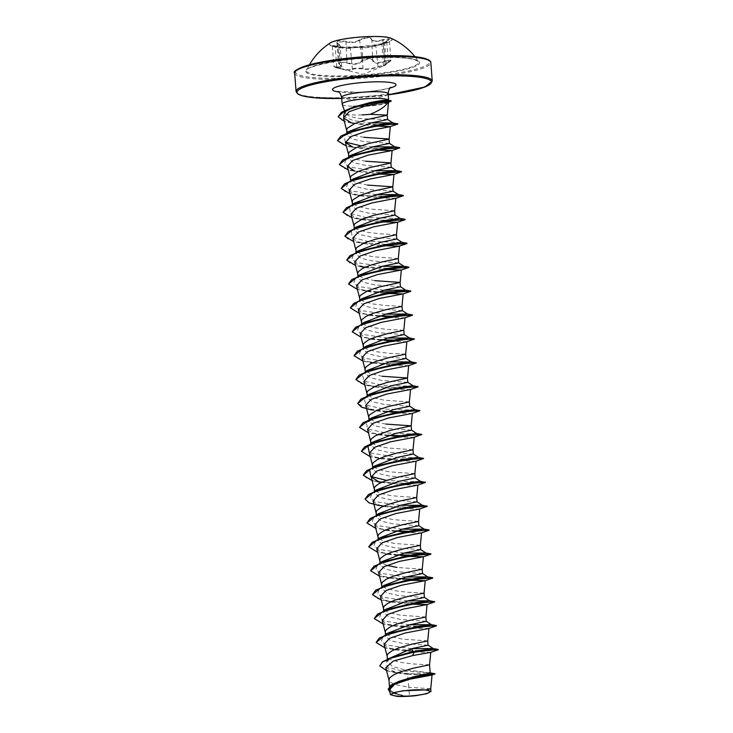 <?xml version="1.0" encoding="UTF-8"?>
<svg xmlns="http://www.w3.org/2000/svg" width="733" height="733" viewBox="0 0 733 733"><rect width="100%" height="100%" fill="white"/><g stroke="black" fill="none" stroke-linecap="round" stroke-linejoin="round"><path stroke-width="0.55" stroke-dasharray="3.67 2.75" d="M366.738 36.943A31.372 4.719 175.6 0 0 329.484 44.447A31.372 4.719 175.6 0 0 335.21 46.683A31.372 4.719 175.6 0 0 354.781 47.132A31.372 4.719 175.6 0 0 386.722 42.725A31.372 4.719 175.6 0 0 392.036 39.628A31.372 4.719 175.6 0 0 366.738 36.943M330.537 42.78A31.372 4.719 175.6 0 0 329.456 44.145A31.372 4.719 175.6 0 0 354.754 46.839A31.372 4.719 175.6 0 0 392.018 39.335A31.372 4.719 175.6 0 0 390.744 38.153M382.672 39.674C376.45 41.57 372.822 41.369 371.796 39.069C371.439 37.905 369.689 37.356 366.546 37.438L359.591 39.628C356.485 42.129 351.941 42.706 345.939 41.36C338.27 40.315 335.549 40.993 337.776 43.394C341.001 45.419 340.085 46.197 335.018 45.739C330.198 45.547 331.545 46.042 339.067 47.214L349.953 47.828L362.157 47.269C365.474 47.627 370.028 47.049 375.8 45.538L383.955 43.504C380.931 44.337 381.856 43.549 386.712 41.158C391.312 38.437 389.965 37.942 382.672 39.674L382.855 40.168L389.315 39.518L386.621 41.543C381.526 43.989 380.564 44.814 383.716 44.017L384.779 43.687L386.364 64.275L383.414 65.814L390.891 60.06L384.449 60.894C377.999 63.551 374.187 63.34 373.015 60.253C372.676 58.997 371.035 58.393 368.094 58.448L361.635 60.775C358.428 64.064 353.645 64.678 347.286 62.607L345.619 62.158L338.49 63.166L339.938 64.852C338.032 62.305 340.387 61.719 347.011 63.093C353.673 65.164 358.694 64.522 362.084 61.178L368.067 58.924C370.797 58.878 372.327 59.465 372.648 60.692C373.894 63.817 377.898 64.046 384.66 61.37C390.881 59.41 392.045 59.84 388.16 62.644C382.901 65.888 381.884 66.758 385.109 65.246C386.758 64.339 384.404 64.925 378.045 66.996C371.732 69.278 366.711 69.919 362.991 68.911L356.788 68.526L352.426 69.397C351.519 70.615 347.515 70.386 340.396 68.719L336.557 67.83L336.896 67.445C342.476 68.545 343.484 67.683 339.938 64.852M340.396 68.719L343.64 69.058C348.835 70.075 351.62 70.056 351.996 68.984C351.629 68.187 361.186 67.748 363.376 68.462C365.904 69.397 369.762 69.113 374.93 67.619L385.311 64.742C382.223 66.291 383.194 65.466 388.215 62.278L386.712 41.158M383.478 65.549L381.847 44.273L383.716 44.017L373.317 46.573C368.158 47.654 364.31 48.039 361.781 47.727C356.733 47.416 352.94 47.59 350.401 48.25C349.962 48.699 347.176 48.616 342.018 48.011L338.948 47.608C331.957 46.408 330.702 45.95 335.173 46.234L340.094 45.538L336.905 42.569L344.024 41.497L345.692 41.873C351.977 43.201 356.76 42.596 360.04 40.04L366.518 37.933C369.441 37.859 371.081 38.391 371.42 39.518C372.511 41.863 376.322 42.083 382.855 40.168L384.66 61.37M351.913 75.646A56.276 8.457 175.6 0 0 418.506 61.508L418.506 61.508A56.276 8.457 175.6 0 0 373.372 57.376A56.276 8.457 175.6 0 0 306.669 70.111L306.669 70.111A56.276 8.457 175.6 0 0 351.913 75.646M342.174 104.251A23.328 3.509 175.6 0 0 353.132 106.239L353.123 106.138A23.309 3.5 175.6 0 0 362.972 106.074A23.309 3.5 175.6 0 0 386.392 102.895L391.285 100.815M353.132 106.239L352.94 106.322A23.309 3.5 175.6 0 0 362.982 106.276A23.309 3.5 175.6 0 0 386.41 103.087L386.887 102.95M353.123 106.138L370.687 104.773M352.94 106.322L361.002 106.459C370.596 106.221 378.356 105.314 384.275 103.729L388.536 101.997M362.139 114.898A20.826 3.134 -4.4 0 1 345.829 113.725M387.592 119.488L362.432 118.773C353.388 117.83 347.79 116.098 345.646 113.597L345.261 112.928L346.37 110.326L365.501 103.6M384.339 102.171C387.629 101.209 389.021 100.558 388.536 100.219M430.738 688.736L408.776 687.261L409.454 696.121A20.826 3.134 -4.4 0 1 406.87 696.258A20.826 3.134 -4.4 0 1 406.742 696.268L394.629 693.308L389.663 688.928L392.476 684.778L400.639 680.7M385.815 667.69L397.552 673.068L407.603 674.378L408.776 687.261L394.739 684.439L390.176 682.066L388.957 679.949M429.749 672.738L404.836 669.834L392.622 666.526L387.565 661.762L389.599 657.968L386.245 660.983L387.216 667.094L402.005 671.016L430.189 672.83M429.565 664.804L413.073 663.951L400.099 662.357L390.231 659.416L388.334 658.161L387.116 656.053M428.045 645.214L402.802 643.437L390.625 640.669L385.622 636.455L387.29 633.367M427.733 640.908L402.472 639.13L391.065 636.647L386.767 634.494M426.212 621.318L400.969 619.541L388.792 616.774L383.78 612.559L385.457 609.471M425.891 617.012L400.63 615.234L389.223 612.751L384.935 610.598M424.38 597.422L399.128 595.645L386.951 592.878L381.948 588.663L383.616 585.575M424.05 593.116L407.557 592.264L394.583 590.661L384.715 587.729L382.818 586.473L381.6 584.357M422.52 573.49L397.286 571.749L385.109 568.982L380.106 564.767L381.774 561.68M422.217 569.22L396.956 567.443M420.705 549.613L395.454 547.853L383.277 545.086L378.265 540.872L379.932 537.784M420.375 545.315L395.114 543.547L383.707 541.064L379.419 538.911M418.855 525.726L393.612 523.958L381.435 521.19L376.423 516.976L378.1 513.888M418.534 521.429L393.282 519.651L381.875 517.168L377.577 515.015M417.004 501.803L391.77 500.062L379.593 497.286L374.59 493.08L376.258 489.992M416.701 497.524L391.44 495.755L380.033 493.272L375.736 491.119M415.162 477.907L389.938 476.166L377.752 473.39L372.749 469.184M414.86 473.628L389.599 471.86L381.536 470.357L373.903 467.223M413.339 454.039L388.096 452.27L375.928 449.503L370.907 445.288L372.584 442.201M413.018 449.732L387.766 447.964L379.694 446.452L372.245 443.465M411.515 430.134L386.254 428.374L374.077 425.598L369.075 421.393L370.742 418.305M409.665 406.247L384.422 404.479L372.236 401.702L367.233 397.497L368.901 394.409M409.344 401.941L384.083 400.172L372.676 397.68L368.387 395.536M407.805 382.324L382.58 380.583L370.412 377.816L365.391 373.601L367.068 370.513M406 358.437L380.739 356.687L368.562 353.911L363.559 349.705L365.226 346.617M405.67 354.149L389.168 353.297L376.194 351.703L366.326 348.761L364.429 347.506L363.211 345.399M404.14 334.56L378.897 332.791L366.72 330.015L361.717 325.809L363.385 322.722M403.828 330.253L387.326 329.401L374.361 327.807L364.493 324.866L362.597 323.61L361.378 321.494M402.298 310.627L377.064 308.886L364.897 306.119L359.876 301.904L361.552 298.817M401.986 306.357L385.485 305.505L372.52 303.911L362.652 300.97L360.755 299.715L359.536 297.598M400.475 286.768L375.223 284.99L363.046 282.223L358.043 278.009L359.711 274.921M398.624 262.872L373.381 261.095L361.204 258.328L356.201 254.113L357.869 251.025M398.312 258.566L373.051 256.788L361.644 254.305L357.356 252.152M396.8 238.958L371.549 237.199L359.372 234.432L354.36 230.217L356.036 227.129M396.471 234.67L379.969 233.818L367.004 232.214L357.136 229.282L355.239 228.027L354.021 225.911M394.959 215.081L369.707 213.303L357.53 210.536L352.527 206.321L354.195 203.233M394.629 210.765L369.377 208.997L357.97 206.514L353.673 204.36M393.099 191.148L367.865 189.407L355.688 186.64L350.686 182.425L352.353 179.338M391.257 167.252L366.033 165.511L353.847 162.744L348.844 158.53L350.511 155.442M389.425 143.356L364.191 141.616L352.023 138.849L347.002 134.634M386.456 634.228L385.274 632.148M384.614 610.332L383.441 608.253M386.868 565.381L381.252 562.807M380.94 562.541L379.758 560.461M379.098 538.645L377.926 536.565M377.266 514.749L376.084 512.669M375.424 490.853L374.242 488.774M373.583 466.958L372.41 464.878M371.75 443.062L370.568 440.982M385.924 424.068L377.852 422.556L370.403 419.569M369.908 419.166L368.726 417.086M368.067 395.261L366.894 393.19M382.25 376.276L370.843 373.784L366.271 371.411L365.052 369.295M374.893 280.684L363.486 278.201L359.188 276.048M358.877 275.782L357.695 273.702M357.035 251.886L355.853 249.806M353.361 204.095L352.179 202.015M367.535 185.101L356.128 182.618L351.831 180.465M351.519 180.199L350.337 178.119M365.703 161.205L357.631 159.702L349.998 156.569M349.678 156.303L348.505 154.223M363.861 137.309L355.789 135.797L348.34 132.81M347.845 132.407L346.663 130.327M407.603 674.378L432.021 675.047M389.269 690.046L400.905 695.535L405.468 696.295L396.828 696.35M415.822 695.663L409.454 696.121M395.683 656.163L386.245 660.983M379.795 665.83L388.71 671.144L408.483 673.81L435.036 673.801M388.206 689.176L393.832 693.519L406.742 696.268M386.584 670.741L393.813 672.408L421.53 674.415L435.045 673.994M389.635 691.567L400.74 695.507L406.687 696.258M376.423 125.096L351.464 123.098L372.043 125.929M382.644 149.092L351.629 147.141L372.804 150.045M386.135 172.961L353.462 171.036L377.413 174.097M349.165 190.287L352.875 193.567L361.378 196.032L384.468 198.203L395.783 198.341M351.006 214.183L354.717 217.472L363.22 219.927L381.096 221.897M352.839 238.078L356.559 241.368L365.052 243.823L380.161 245.628M354.68 261.974L358.391 265.254L366.894 267.719L382.003 269.524M356.522 285.87L360.242 289.159L368.736 291.615L383.835 293.42M358.355 309.766L362.075 313.055L370.577 315.511L393.667 317.682L404.973 317.82M360.196 333.662L363.907 336.951L372.41 339.406L395.49 341.578L406.806 341.715M362.038 357.567L365.758 360.847L374.251 363.311L397.332 365.474L408.647 365.611M363.87 381.462L367.59 384.743L376.084 387.207L399.183 389.37L410.489 389.516M365.712 405.358L369.423 408.638L377.926 411.103L401.006 413.265L412.322 413.412M367.554 429.254L371.274 432.543L379.767 434.999L402.857 437.161L414.163 437.308M369.395 453.15L373.097 456.43L381.609 458.895L404.698 461.057L416.005 461.204M381.407 482.406L406.513 484.962L417.847 485.099M373.07 500.941L376.789 504.231L385.283 506.686L408.373 508.858L419.688 508.995M374.911 524.837L378.613 528.117L387.116 530.582L410.214 532.754L421.567 532.864M376.744 548.733L380.464 552.022L388.957 554.478L404.066 556.283M378.585 572.629L382.305 575.918L390.799 578.374L405.908 580.179M380.427 596.525L384.129 599.805L392.641 602.269L407.74 604.074M382.26 620.42L385.989 623.71L394.473 626.165L417.553 628.337L428.924 628.456M384.101 644.316L387.821 647.606L396.315 650.061L419.404 652.233L430.72 652.37M411.689 648.696L386.96 645.122L381.307 641.659L382.644 637.499L392.824 632.414M409.591 624.782L385.036 621.199L379.456 617.745L380.812 613.603L390.991 608.518M407.759 600.886L383.203 597.303L377.614 593.84L378.97 589.699L384.807 586.299M387.4 585.255L389.15 584.613M405.917 576.99L381.362 573.408L375.782 569.944L377.138 565.803L382.965 562.403M385.558 561.359L387.308 560.718M404.075 553.094L379.52 549.512L373.94 546.048L375.296 541.907L385.466 536.822M402.243 529.199L377.687 525.616L372.098 522.153L373.454 518.011L381.875 513.567M422.254 505.202L421.044 505.294M400.401 505.303L375.846 501.72L370.266 498.257L371.613 494.115L377.458 490.716M420.412 481.297L409.839 481.654L386.557 480.399M372.593 467.718L369.78 470.22L375.617 466.82M418.58 457.401L398.807 457.603L369.322 452.747M416.738 433.505L407.383 433.854L385.888 432.946L367.783 428.997L366.097 422.428L368.965 420.11M414.896 409.61L405.541 409.958L384.055 409.051L365.941 405.102L364.264 398.532L367.068 396.031M370.101 395.124L374.435 393.447M413.064 385.714L403.7 386.062L382.214 385.155L364.099 381.206L362.423 374.636L368.259 371.228M370.843 370.183L372.602 369.551M411.222 361.818L410.013 361.91M389.37 361.928L364.814 358.336L359.234 354.882L360.581 350.74L366.427 347.332M369.001 346.288L370.761 345.655M409.381 337.922L408.171 338.014M387.528 338.032L362.972 334.44L357.392 330.986L358.739 326.845L368.919 321.76M385.686 314.136L361.14 310.545L355.551 307.09L356.907 302.949L362.743 299.54M365.327 298.496L367.086 297.864M383.854 290.231L359.298 286.649L353.718 283.195L355.065 279.053L360.902 275.645M363.495 274.6L365.245 273.968M382.012 266.336L357.457 262.753L351.877 259.29L353.233 255.148L359.06 251.749M361.653 250.704L363.412 250.063M400.823 242.431L367.27 241.322L352.152 237.327L351.391 231.252L357.228 227.853M398.981 218.535L365.437 217.426L350.31 213.431L349.549 207.357L357.97 202.913M376.496 194.648L351.941 191.066L346.361 187.602L347.708 183.461L353.553 180.061M374.655 170.752L350.108 167.17L344.519 163.706L345.875 159.565L348.688 157.064M394.675 146.747L393.465 146.847M372.822 146.857L360.81 145.849M345.417 142.092L344.034 135.669L346.846 133.168M392.833 122.851L391.807 122.933M371.457 122.851L353.682 120.707L343.585 116.382M438.325 649.502L429.428 650.464L407.759 650.501L385.778 647.871L376.139 642.374M436.245 625.725L403.975 626.504L383.249 623.801L374.297 618.478M419.212 602.902L388.49 601.289L377.009 598.513L372.456 594.582M417.379 579.006L411.818 579.043M399.476 578.667L379.282 575.936L370.623 570.686M415.538 555.11L409.976 555.147M397.634 554.771L377.44 552.041L368.781 546.781M415.593 531.168L408.144 531.251M395.802 530.875L375.598 528.145L366.94 522.886M427.055 506.246L413.751 507.263M411.864 507.309L383.79 506.063M380.848 505.66L369.569 502.884L365.098 498.99M425.213 482.351L411.919 483.368M410.022 483.413L381.948 482.167M379.016 481.764L367.728 478.988L363.266 475.094M423.381 458.455L391.101 459.234L370.376 456.531L361.424 451.198M421.777 434.44L408.235 435.576M406.348 435.622L400.786 435.668M388.444 435.292L368.25 432.562L359.582 427.302M419.697 410.654L406.403 411.68M404.506 411.726L398.944 411.772M386.603 411.396L366.408 408.666L357.75 403.407M417.865 386.758L404.561 387.784M402.664 387.83L371.933 386.218L360.462 383.441L355.908 379.511M416.262 362.743L407.365 363.705L385.695 363.742L363.705 361.112L354.066 355.615M414.182 338.967L400.887 339.993M398.99 340.039L393.429 340.085M381.087 339.7L360.893 336.969L352.234 331.719M412.578 314.952L391.587 316.189M379.245 315.804L359.051 313.073L350.392 307.823M397.204 292.201L395.316 292.247M377.413 291.908L357.218 289.178L348.551 283.928M395.371 268.305L393.474 268.351M387.913 268.388L360.141 266.308L350.502 263.633L346.718 260.032M386.071 244.492L358.3 242.412L348.661 239.728L344.876 236.136M391.688 220.514L360.05 219.085L347.882 216.281L343.035 212.231M389.846 196.609L358.217 195.189L346.04 192.385L341.202 188.335M386.117 172.759L355.386 171.146L343.905 168.37L339.361 164.439M384.275 148.863L353.544 147.251L342.073 144.474L337.519 140.544M383.139 124.876L354.992 123.456M351.849 122.97L341.999 120.294L338.142 116.684M438.187 649.795L420.696 650.922L390.24 648.971L384.999 647.88M436.346 625.9L418.855 627.027L388.398 625.075L383.167 623.985M434.513 602.004L417.013 603.131L386.557 601.179L381.325 600.08M415.739 579.226L384.724 577.283L379.483 576.184M413.907 555.33L408.904 555.339M397.066 554.936L377.651 552.288M428.988 530.316L407.062 531.443M395.234 531.04L375.809 528.392M427.156 506.421L411.873 507.511M410.223 507.538L379.208 505.587L385.283 506.686M425.314 482.525L410.04 483.615M408.391 483.643L377.367 481.691L372.135 480.601M423.472 458.629L405.981 459.756L375.525 457.795L370.293 456.705M421.64 434.724L406.357 435.823M404.708 435.851L399.714 435.86M387.876 435.448L368.452 432.809M419.798 410.828L397.872 411.964M386.034 411.552L371.851 410.004L377.926 411.103M417.957 386.932L402.683 388.032M401.033 388.059L370.018 386.108L364.777 385.017M416.124 363.037L400.841 364.136M399.192 364.164L368.177 362.212L362.936 361.122M414.282 339.141L399.009 340.24M397.359 340.268L392.357 340.277M380.519 339.865L361.103 337.226M412.441 315.245L390.515 316.381M378.677 315.969L359.262 313.33M376.844 292.073L366.894 291.148M366.024 291.038L357.42 289.434M386.841 268.58L360.819 266.629L355.587 265.529M391.651 244.648L358.978 242.733L353.746 241.633M389.809 220.752L357.145 218.837L351.904 217.738M387.977 196.856L355.303 194.941L350.072 193.842M353.462 171.036L348.23 169.946M351.629 147.141L346.388 146.05M351.464 123.098L344.354 121.394M388.499 102.446L386.978 102.922M336.557 67.83L363.247 74.335L385.127 65.237L383.716 44.017L384.779 43.687M345.939 41.36L347.011 63.093M359.591 39.628L362.084 61.178M371.796 39.069L372.648 60.692M388.16 62.644L388.197 62.635C390.533 61.151 391.431 60.289 390.891 60.06L389.315 39.49L386.676 41.167C379.437 44.905 382.883 43.384 381.847 44.273L381.847 44.273M378.045 66.996L375.8 45.538M362.991 68.911L362.157 47.269M352.426 69.397L350.401 48.25A0.458 0.458 -166 0 0 349.953 47.828M337.776 43.394L339.672 64.495L341.734 66.822L336.768 66.96L336.896 67.445M340.478 47.416L338.948 47.608L340.543 68.343C333.533 66.868 332.278 66.41 336.768 66.96L333.909 66.703L332.324 46.17L335.173 46.234L335.018 45.739M414.951 56.652A64.192 64.192 0 0 1 418.506 61.508L414.163 59.501C406.137 57.559 392.586 56.972 373.537 57.733A57.092 8.585 175.6 0 0 306.806 69.543A57.092 8.585 175.6 0 0 351.794 76.25A57.092 8.585 175.6 0 0 418.552 64.431A57.092 8.585 175.6 0 0 373.564 57.715C336.923 58.484 301.565 68.783 306.669 70.111A64.192 64.192 0 0 1 309.445 64.77M295.82 71.028A67.363 10.125 175.6 0 0 349.833 77.918A67.363 10.125 175.6 0 0 429.373 60.757M294.666 73.135A68.288 10.262 175.6 0 0 349.733 78.981A68.288 10.262 175.6 0 0 430.839 62.653M388.224 94.859A67.363 10.125 -4.4 0 1 351.391 98.112A67.363 10.125 -4.4 0 1 341.706 98.442L388.224 94.878M432.25 81.033A68.288 10.262 -4.4 0 1 351.144 97.352A68.288 10.262 -4.4 0 1 296.077 91.506M388.142 93.806A23.328 3.509 -4.4 0 1 360.434 99.376A23.328 3.509 -4.4 0 1 341.624 97.379M390.176 88.006A31.867 4.792 -4.4 0 1 358.162 92.349A31.867 4.792 -4.4 0 1 338.728 91.964M336.768 66.96L335.173 46.234M340.992 47.489L335.21 46.683M416.133 689.817A122.924 122.924 0 0 0 405.138 690.66M337.757 91.396L358.419 92.239C371.961 91.79 388.096 88.959 391.037 87.291M344.812 111.691L344.437 110.637M389.644 688.928L389.452 686.4M387.555 661.771L387.363 659.214M385.613 636.464L385.494 634.98M383.771 612.568L383.652 611.084L380.812 613.603M381.93 588.663L381.82 587.188M380.088 564.767L379.978 563.292M378.255 540.872L378.136 539.396M376.414 516.976L376.304 515.501M374.572 493.08L374.462 491.605M367.224 397.497L367.123 396.214M365.382 373.601L365.281 372.318M363.541 349.705L363.431 348.212M361.708 325.809L361.589 324.316M359.866 301.914L359.747 300.42M358.025 278.009L357.915 276.533M356.192 254.113L356.073 252.638L353.233 255.148M354.351 230.217L354.241 228.742L351.391 231.252M352.509 206.321L352.399 204.846M350.676 182.425L350.557 180.95M348.835 158.53L348.734 157.256M346.92 133.708L346.883 133.159M393.813 672.408L397.552 673.077M382.644 637.499L385.457 634.998M378.97 589.699L381.783 587.206M377.138 565.803L379.941 563.31M375.296 541.907L378.1 539.415M373.454 518.011L376.267 515.519M371.613 494.115L374.426 491.623M367.939 446.324L370.751 443.822M362.423 374.636L365.236 372.135M360.581 350.74L363.394 348.239M358.739 326.845L361.552 324.343M356.907 302.949L359.72 300.448M355.065 279.053L357.878 276.552M349.549 207.357L352.362 204.864M347.708 183.461L350.108 181.335M344.675 111.81L346.361 110.317M361.378 196.032L355.303 194.941M363.22 219.927L357.145 218.837M365.052 243.823L358.978 242.733M366.894 267.719L364.86 267.343M368.736 291.615L362.661 290.525M370.577 315.511L364.493 314.42M372.41 339.416L366.335 338.316M374.251 363.311L368.177 362.212M376.084 387.207L370.018 386.108M379.767 434.999L373.693 433.899M381.609 458.895L375.525 457.795M387.116 530.582L381.05 529.492M388.957 554.478L382.883 553.388M390.799 578.374L384.724 577.283M392.641 602.269L386.557 601.179M394.473 626.165L388.398 625.075M396.315 650.061L390.24 648.971M341.734 66.795L340.103 45.528L336.905 42.569L338.49 63.166L341.734 66.822M383.689 65.86L386.364 64.275M336.566 67.83L333.909 66.703M339.058 47.214L332.324 46.17M385.054 43.22L386.722 42.725"/><path stroke-width="1.1" d="M414.951 56.652A64.192 64.192 0 0 0 390.744 38.153A31.372 4.719 175.6 0 0 366.72 36.65A31.372 4.719 175.6 0 0 330.537 42.78A64.192 64.192 0 0 0 309.445 64.77M414.521 689.881A19.269 2.895 -4.4 0 1 416.133 689.817A19.269 2.895 -4.4 0 1 429.529 692.282A19.269 2.895 -4.4 0 1 407.172 696.13A19.269 2.895 -4.4 0 1 391.669 694.609A19.269 2.895 -4.4 0 1 405.138 690.66A19.269 2.895 -4.4 0 1 414.521 689.881M388.041 102.409C385.338 106.578 379.392 110.536 370.211 114.293A20.826 3.134 -4.4 0 1 362.139 114.898M370.687 104.773L384.339 102.171L386.392 102.895L384.898 103.545M343.585 116.382L344.675 111.81L354.543 106.816L369.945 102.611C380.381 100.568 386.575 99.77 388.536 100.219A23.328 3.509 175.6 0 0 369.844 98.534A23.328 3.509 175.6 0 0 342.137 104.113A23.328 3.509 175.6 0 0 342.174 104.251L344.437 110.637M388.646 100.357L391.294 101.007L388.499 102.446M346.92 133.708L346.993 134.634L348.679 131.546L371.21 122.906L387.601 119.497L387.171 115.127L370.211 114.293M346.883 133.159L346.709 129.631L347.479 128.128L354.662 123.593L366.619 119.662L387.281 115.191L388.536 102.006M389.452 686.4L388.957 679.949L389.773 677.75L393.841 674.699L400.612 671.804L413.174 668.221L429.565 664.804L430.189 672.912M429.895 672.775L435.036 673.801L422.474 675.505L398.834 681.378L413.824 676.706C425.791 674.204 431.096 672.885 429.749 672.738M388.921 658.573L411.662 648.632L428.045 645.214M387.363 659.214L387.161 655.357L387.931 653.854L391.999 650.803L398.779 647.908L411.332 644.316L427.733 640.908L428.063 645.214M385.457 634.998L387.29 633.367L409.829 624.727L426.212 621.318M385.494 634.98L385.329 631.461L386.099 629.959L390.167 626.907L396.938 624.003L409.5 620.42L425.891 617.012L426.221 621.318M424.389 597.422L424.05 593.116L407.658 596.525L395.096 600.107L388.325 603.012L384.257 606.054L383.487 607.565L383.652 611.084L385.448 609.471L407.988 600.831L424.38 597.422M381.783 587.206L383.616 585.566L406.146 576.935L422.529 573.527L422.217 569.211L405.816 572.629L393.264 576.211L386.483 579.116L382.415 582.158L381.646 583.66L381.82 587.188M379.941 563.31L381.774 561.68L404.314 553.039L420.696 549.631L420.375 545.315L403.975 548.733L391.422 552.315L384.642 555.211L380.583 558.262L379.813 559.765L379.978 563.292M378.1 539.415L379.932 537.784L402.472 529.144L418.855 525.726L418.534 521.42L402.142 524.837L389.58 528.42L382.809 531.315L378.741 534.366L377.971 535.869L378.136 539.396M376.267 515.519L378.091 513.879L400.63 505.248L417.013 501.83L416.701 497.524L400.3 500.941L387.748 504.524L380.968 507.419L376.899 510.47L376.13 511.973L376.304 515.501M374.426 491.623L376.249 489.992L398.798 481.352L415.18 477.934L414.86 473.628L398.459 477.046L385.906 480.628L379.126 483.523L375.067 486.575L374.297 488.077L374.462 491.605M413.348 454.039L413.018 449.732L396.626 453.15L384.065 456.732L377.293 459.628L373.225 462.679L372.456 464.181L372.74 469.184L374.416 466.096L396.956 457.456L413.339 454.039M370.751 443.822L372.584 442.191L395.114 433.56L411.497 430.143L416.738 433.505L421.777 434.44L414.172 437.308M370.898 445.288L370.614 440.286L371.384 438.783L375.452 435.732L390.524 430.317L411.186 425.836L385.924 424.068M393.282 409.665L409.665 406.247L409.344 401.941L388.682 406.421L376.725 410.352L369.551 414.887L368.781 416.39L368.946 419.917L370.742 418.296L393.282 409.665M367.068 396.031L368.901 394.4L391.44 385.769L407.823 382.351L407.392 377.981L382.25 376.276M367.123 396.214L366.94 392.494L367.709 390.991L374.893 386.456L386.841 382.525L407.502 378.045L408.693 365.593M367.068 370.513L389.599 361.873L405.981 358.455L405.67 354.149L389.269 357.567L376.716 361.149L369.936 364.044L365.868 367.096L365.098 368.598L365.281 372.318M363.394 348.239L365.226 346.608L387.766 337.977L404.14 334.56L403.828 330.253L387.427 333.671L374.875 337.253L368.094 340.149L364.026 343.2L363.266 344.702L363.431 348.212M361.552 324.343L363.385 322.712L385.924 314.081L402.307 310.664L401.986 306.357L385.595 309.766L373.033 313.358L366.262 316.253L362.194 319.304L361.424 320.807L361.589 324.316M359.72 300.448L361.543 298.817L384.083 290.176L400.475 286.768L400.044 282.397L374.893 280.684M359.747 300.42L359.582 296.911L360.352 295.408L367.535 290.873L379.492 286.942L400.145 282.462L401.336 270.01L377.358 274.618L361.891 279.96L356.522 285.87L359.601 298.001M357.878 276.552L359.711 274.912L382.241 266.281L398.624 262.872M357.915 276.533L357.75 273.015L358.51 271.503L362.578 268.461L369.359 265.557L381.911 261.974L398.312 258.566L398.642 262.872M380.409 242.385L396.791 238.976L396.471 234.661L375.809 239.141L363.861 243.081L356.678 247.607L355.908 249.11L356.073 252.638L357.869 251.025L380.409 242.385M356.036 227.129L378.567 218.489L394.959 215.081L394.629 210.765L373.977 215.245L362.02 219.185L354.836 223.712L354.066 225.214L354.241 228.742L356.027 227.12M352.362 204.864L354.195 203.224L376.725 194.593L393.108 191.185L392.686 186.814L367.535 185.101M352.399 204.846L352.225 201.318L352.994 199.816L360.178 195.29L372.135 191.35L392.796 186.878L393.988 174.417L369.991 179.035L354.543 184.377L349.165 190.287L352.243 202.418M350.108 181.335L352.344 179.338L374.893 170.697L391.275 167.28L390.845 162.918L365.703 161.205M350.557 180.95L350.392 177.423L351.162 175.92L358.345 171.385L370.293 167.454L390.955 162.973M348.688 157.064L350.511 155.442L373.051 146.802L389.434 143.384L389.012 139.023L363.861 137.309M348.734 157.256L348.551 153.527L349.32 152.024L356.504 147.489L368.461 143.558L389.113 139.087L390.304 126.617L372.043 125.929M396.956 567.443L386.868 565.381M372.245 443.465L371.75 443.062M370.403 419.569L369.908 419.166M348.34 132.81L347.845 132.407M435.036 673.801L432.021 675.047L409.573 679.225L394.574 684.32L389.269 690.046L390.432 694.692L396.828 696.35A20.698 3.115 -4.4 0 0 415.822 695.663L426.78 693.73L430.949 691.521L425.69 689.909L403.086 690.788L393.676 692.667L390.432 694.692M425.69 689.909L430.738 688.736L432.049 675.029M411.662 648.632L412.899 651.573L392.027 657.428L382.846 661.597L379.795 665.83M428.035 645.177L433.285 648.577L412.899 651.573L413.943 652.077L392.027 657.428M398.834 681.378L390.854 685.227L388.206 689.176M411.689 648.696L433.285 648.577L438.16 649.438L413.943 652.077L389.727 658.463L382.241 662.229L379.795 665.93L386.584 670.741M435.045 673.994L410.764 678.098L394.464 683.376L388.206 689.277L389.635 691.567M412.633 655.577L430.72 652.37L438.187 649.795L431.435 649.924L413.953 652.269L412.633 655.577L393.319 661.065L385.815 667.69M388.536 101.997L381.554 102.62L365.007 106.148L349.064 111.728L343.484 117.94L351.382 122.842M390.268 126.644L366.326 131.244L350.86 136.585L345.49 142.495L352.857 147.095M372.804 150.045L392.137 150.522L390.955 162.983M348.23 169.946L339.37 164.54L347.863 157.604L369.194 151.603L390.735 148.295L399.723 147.874L392.1 150.549L368.158 155.139L352.71 160.472L347.323 166.391L354.69 170.991M377.413 174.097L393.978 174.417M351.904 217.738L343.044 212.332L351.538 205.396L372.868 199.394L394.409 196.087L403.397 195.674L395.783 198.341L371.833 202.931L356.375 208.273L351.006 214.183L354.085 226.314M381.096 221.897L397.653 222.218L373.674 226.827L358.217 232.169L352.839 238.078L355.926 250.21M380.161 245.628L399.494 246.114L375.507 250.723L360.059 256.064L354.68 261.974L357.759 274.105M382.003 269.524L401.336 270.01L408.767 267.453L386.841 268.58M383.835 293.42L403.168 293.906L379.19 298.514L363.733 303.856L358.355 309.766L361.442 321.897M361.103 337.226L352.234 331.811L360.737 324.884L382.067 318.873L403.608 315.575L412.597 315.153L404.973 317.82L381.032 322.41L365.575 327.752L360.196 333.662L363.275 345.793M362.936 361.122L354.076 355.716L362.569 348.78L383.909 342.778L405.441 339.471L414.438 339.049L406.815 341.725L382.873 346.306L367.416 351.648L362.038 357.567L365.116 369.689M364.777 385.017L355.917 379.612L364.411 372.676L385.741 366.674L407.282 363.366L416.271 362.945L408.647 365.62L384.706 370.211L369.249 375.543L363.87 381.462L366.958 393.584M371.851 410.004L361.653 407.255L357.75 403.507L366.243 396.571L387.574 390.57L409.115 387.262L418.112 386.841L410.489 389.516L386.538 394.107L371.081 399.448L365.712 405.358L368.791 417.48M368.452 432.809L359.591 427.403L368.085 420.467L389.415 414.466L410.956 411.158L419.954 410.737L412.331 413.412L388.389 418.002L372.932 423.335L367.554 429.254L370.632 441.376M414.163 437.308L390.222 441.898L374.765 447.24L369.395 453.15L372.474 465.272M372.135 480.601L363.266 475.195L371.768 468.259L393.099 462.257L414.631 458.95L423.628 458.528L416.005 461.204L392.063 465.794L376.597 471.136L371.228 477.046L378.604 481.645M379.208 505.587L369.011 502.838L365.107 499.091L373.601 492.155L394.94 486.153L416.472 482.845L425.47 482.433L417.847 485.099L393.905 489.69L378.448 495.022L373.07 500.941L376.148 513.073M375.809 528.392L366.949 522.986L375.443 516.05L396.773 510.049L418.314 506.741L427.302 506.329L419.688 508.995L395.738 513.586L380.29 518.927L374.911 524.837M420.375 545.325L421.567 532.864L397.579 537.481L382.113 542.823L376.744 548.733L379.822 560.864M404.066 556.283L423.39 556.768L399.412 561.377L383.964 566.719L378.585 572.629L381.664 584.76M405.908 580.179L425.241 580.664L401.253 585.273L385.805 590.615L380.427 596.525L383.506 608.656M407.74 604.074L427.073 604.56L425.891 617.012M427.037 604.578L403.095 609.169L387.629 614.511L382.26 620.42L385.347 632.552M384.999 647.88L376.139 642.465L384.633 635.538L405.972 629.528L427.504 626.229L436.501 625.808L428.878 628.474L404.937 633.065L389.48 638.406L384.101 644.316L387.18 656.447M376.139 642.374L379.41 637.976L392.824 632.414L418.332 626.358L431.444 624.681L409.591 624.782M374.297 618.478L377.568 614.08L390.991 608.518L416.491 602.462L429.611 600.785L407.759 600.886M384.807 586.299L387.4 585.255M372.456 594.582L375.727 590.184L389.15 584.613L414.649 578.566L427.77 576.889L405.917 576.99M382.965 562.403L385.558 561.359M370.623 570.686L373.885 566.279L387.308 560.718L412.816 554.67L425.928 552.994L404.075 553.094M368.781 546.781L372.052 542.383L385.466 536.822L410.975 530.774L424.095 529.098L402.243 529.199M381.875 513.567L409.133 506.879L422.254 505.202L427.055 506.246M421.044 505.294L400.401 505.303M377.458 490.716L381.792 489.03L407.301 482.974L420.412 481.297L425.213 482.351M386.557 480.399L370.742 476.413L369.78 470.22M375.617 466.82L379.96 465.134L405.459 459.078L418.58 457.401L423.381 458.455M369.322 452.747L367.939 446.324L378.118 441.239L403.617 435.182L416.738 433.505M366.097 422.428L376.276 417.343L401.776 411.286L414.896 409.61L419.697 410.654M364.264 398.532L370.101 395.124M357.75 403.407L361.021 399.009L374.435 393.447L399.943 387.391L413.055 385.714L417.865 386.758M368.259 371.228L370.843 370.183M355.908 379.511L359.179 375.113L372.602 369.551L398.101 363.495L411.222 361.818L416.271 362.945M410.013 361.91L389.37 361.928M366.427 347.332L369.001 346.288M354.066 355.615L357.337 351.217L370.761 345.655L396.269 339.599L409.381 337.922L414.182 338.967M408.171 338.014L387.528 338.032M352.234 331.719L355.505 327.321L368.919 321.76L394.427 315.703L407.548 314.026L385.686 314.136M362.743 299.54L365.327 298.496M350.392 307.823L353.663 303.425L367.086 297.864L392.586 291.807L405.706 290.131L383.854 290.231M360.902 275.645L363.495 274.6M348.551 283.928L351.822 279.53L365.245 273.968L390.744 267.911L403.865 266.235L382.012 266.336M359.06 251.749L361.653 250.704M346.718 260.032L349.989 255.625L363.412 250.063L388.911 244.016L400.823 242.431M357.228 227.853L361.571 226.167L387.07 220.12L398.981 218.535M357.97 202.913L385.228 196.224L398.349 194.547L376.496 194.648M353.553 180.061L357.887 178.376L383.396 172.328L396.507 170.652L374.655 170.752M345.875 159.565L356.055 154.48L381.554 148.423L394.675 146.747L399.714 147.681L384.275 148.863M393.465 146.847L372.822 146.857M360.81 145.849L345.417 142.092M344.034 135.669L354.213 130.584L379.703 124.537L392.833 122.851L397.762 124.051L376.423 125.096M391.807 122.933L371.457 122.851M389.058 633.697L418.855 627.1L436.245 625.725M387.226 609.792L417.022 603.204L434.642 601.711L419.212 602.902M385.384 585.896L415.18 579.308L432.809 577.815L417.379 579.006M411.818 579.043L399.476 578.667M383.551 562L413.339 555.412L430.967 553.919L415.538 555.11M409.976 555.147L397.634 554.771M381.71 538.104L411.497 531.517L429.126 530.023L415.593 531.168M408.144 531.251L395.802 530.875M366.94 522.886L370.211 518.488L379.868 514.209L409.655 507.621L427.128 506.054M413.751 507.263L411.864 507.309M383.79 506.063L380.848 505.66M365.098 498.99L368.378 494.592L378.026 490.313L407.823 483.725L425.287 482.158M411.919 483.368L410.022 483.413M381.948 482.167L379.016 481.764M363.266 475.094L366.537 470.696L376.194 466.417L405.981 459.829L423.445 458.262M361.424 451.198L364.695 446.8L374.352 442.521L404.149 435.933L421.612 434.367M408.235 435.576L406.348 435.622M400.786 435.668L388.444 435.292M359.582 427.302L362.853 422.904L372.52 418.625L402.307 412.038L419.771 410.471M406.403 411.68L404.506 411.726M398.944 411.772L386.603 411.396M370.678 394.73L400.465 388.142L417.929 386.575M404.561 387.784L402.664 387.83M368.836 370.834L398.624 364.237L416.097 362.679M366.995 346.938L396.791 340.341L414.255 338.783M400.887 339.993L398.99 340.039M393.429 340.085L381.087 339.7M365.153 323.042L394.95 316.445L412.597 315.153M391.587 316.189L379.245 315.804M363.321 299.146L393.117 292.549L410.746 291.056L397.204 292.201M395.316 292.247L377.413 291.908M361.479 275.241L391.275 268.654L408.904 267.16L395.371 268.305M393.474 268.351L387.913 268.388M359.646 251.346L389.434 244.758L407.062 243.264L386.071 244.492M344.876 236.136L348.148 231.729L357.805 227.45L387.601 220.862L405.092 219.662L389.809 220.752M404.992 219.488L391.688 220.514M343.035 212.231L346.306 207.833L355.963 203.554L385.76 196.966L403.388 195.473L389.846 196.609M341.202 188.335L344.473 183.937L354.121 179.658L383.918 173.07L401.547 171.577L386.117 172.759M339.361 164.439L342.632 160.041L352.289 155.762L382.076 149.175L399.549 147.608M337.519 140.544L340.79 136.146L350.447 131.867L380.244 125.279L397.707 123.712M397.598 123.895L383.139 124.876M354.992 123.456L351.849 122.97M338.142 116.684L341.395 112.314L350.795 108.108L374.7 102.4L390.726 100.522M383.167 623.985L374.297 618.579L382.791 611.643L404.121 605.641L425.662 602.334L434.66 601.912L427.046 604.578M381.325 600.08L372.465 594.683L380.949 587.747L402.28 581.745L423.821 578.438L432.672 578.108L415.739 579.226M379.483 576.184L370.623 570.778L379.117 563.851L400.447 557.84L421.988 554.542L430.83 554.212L413.907 555.33M408.904 555.339L397.066 554.936M377.651 552.288L368.781 546.882L377.275 539.946L398.615 533.945L420.146 530.646L429.144 530.225L421.53 532.891M407.062 531.443L395.234 531.04M411.873 507.511L410.223 507.538M410.04 483.615L408.391 483.643M370.293 456.705L361.433 451.299L369.918 444.363L391.248 438.361L412.789 435.054L421.787 434.632M406.357 435.823L404.708 435.851M399.714 435.86L387.876 435.448M397.872 411.964L386.034 411.552M402.683 388.032L401.033 388.059M400.841 364.136L399.192 364.164M399.009 340.24L397.359 340.268M392.357 340.277L380.519 339.865M390.515 316.381L378.677 315.969M359.262 313.33L350.401 307.915L358.895 300.988L380.225 294.987L401.766 291.679L410.755 291.258L376.844 292.073M366.894 291.148L366.024 291.038M357.42 289.434L348.56 284.028L357.053 277.092L378.384 271.091L399.916 267.783L408.767 267.453M355.587 265.529L346.718 260.133L355.212 253.197L376.542 247.186L398.083 243.887L406.925 243.558L391.651 244.648M353.746 241.633L344.886 236.228L353.37 229.301L374.7 223.29L396.241 219.992L405.239 219.57M403.251 195.766L387.977 196.856M350.072 193.842L341.202 188.436L349.705 181.5L371.035 175.499L392.576 172.191L401.409 171.87L386.135 172.961M399.577 147.974L382.644 149.092M346.388 146.05L337.528 140.644L346.003 133.718L367.297 127.716L388.838 124.408L397.882 123.978M344.354 121.394L338.151 116.785L345.216 110.481L363.009 104.929L381.563 101.53L391.294 101.007M429.373 60.757A67.363 10.125 175.6 0 0 375.58 56.047C390.588 55.369 403.196 55.525 413.385 56.487L424.719 58.356L428.209 59.639C430.124 60.793 431.004 61.801 430.839 62.653A68.288 10.262 175.6 0 0 375.772 56.807A68.288 10.262 175.6 0 0 294.666 73.135L296.077 91.506A68.288 10.262 -4.4 0 1 377.183 75.187A68.288 10.262 -4.4 0 1 432.25 81.033L430.839 62.653M296.077 91.506L297.506 93.778L302.198 95.812L313.522 97.681L341.706 98.451A67.363 10.125 -4.4 0 1 299.44 89.371A67.363 10.125 -4.4 0 1 377.074 76.241A67.363 10.125 -4.4 0 1 431.16 81.271A67.363 10.125 -4.4 0 1 388.224 94.859L425.076 86.961L432.25 81.033M342.137 104.113L341.624 97.379A23.328 3.509 -4.4 0 1 369.331 91.808A23.328 3.509 -4.4 0 1 388.142 93.806C388.536 90.113 389.507 87.942 391.037 87.291M338.728 91.964A31.867 4.792 -4.4 0 1 337.354 86.641A31.867 4.792 -4.4 0 1 370.312 82.004A31.867 4.792 -4.4 0 1 390.176 88.006M375.525 56.047A67.363 10.125 175.6 0 0 295.82 71.028M341.624 97.379C340.662 93.797 339.379 91.799 337.757 91.396M345.252 112.928L344.812 111.691M388.627 100.192L388.142 93.806M411.515 430.143L411.186 425.836L412.367 413.385M369.056 421.393L368.965 420.11M430.958 691.521L430.738 688.736M343.484 117.94L346.727 130.721M345.49 142.495L348.569 154.626M347.323 166.391L350.411 178.522M395.82 198.313L394.629 210.774M397.662 222.218L396.471 234.67M399.503 246.114L398.312 258.566M403.177 293.906L401.986 306.357M405.019 317.801L403.828 330.253M406.852 341.697L405.67 354.149M410.535 389.489L409.344 401.941M414.209 437.28L413.018 449.741M416.051 461.176L414.86 473.637M371.228 477.046L374.306 489.177M417.883 485.072L416.701 497.533M419.725 508.968L418.534 521.429M374.902 524.837L377.99 536.968M423.408 556.768L422.217 569.22M425.241 580.664L424.05 593.116M428.924 628.456L427.733 640.908M430.757 652.352L429.565 664.804M385.805 667.699L389.021 680.343M426.194 621.282L431.444 624.681L436.318 625.542M424.361 597.386L429.611 600.785L434.486 601.646M422.52 573.49L427.77 576.889L432.644 577.751M420.678 549.594L425.928 552.994L430.802 553.846M418.845 525.698L424.095 529.098L428.961 529.95M383.634 512.926L379.868 514.209M381.792 489.03L378.026 490.313M379.96 465.134L376.194 466.417M378.118 441.239L374.352 442.521M376.276 417.343L372.52 418.625M402.298 310.627L407.548 314.026L412.413 314.888M400.456 286.731L405.706 290.131L410.581 290.992M398.615 262.835L403.865 266.235L408.739 267.096M396.773 238.94L402.023 242.339L406.897 243.2M361.571 226.167L357.805 227.45M394.94 215.044L400.191 218.443L405.065 219.295M359.729 202.271L355.963 203.554M393.099 191.148L398.349 194.547L403.223 195.399M357.887 178.376L354.121 179.658M391.257 167.252L396.507 170.652L401.382 171.504M356.055 154.48L352.289 155.762M354.213 130.584L350.447 131.867M354.543 106.816L350.795 108.108M422.254 505.202L417.004 501.803M420.412 481.297L415.162 477.907M372.593 467.718L374.416 466.087M418.58 457.401L413.33 454.011M414.896 409.61L409.646 406.219M413.064 385.714L407.805 382.324M365.236 372.135L367.059 370.504M411.222 361.818L405.972 358.419M409.381 337.922L404.13 334.523M394.675 146.747L389.425 143.356M346.846 133.168L348.679 131.537M392.833 122.851L387.601 119.479M390.268 126.653L397.762 124.051M393.942 174.445L401.409 171.87M397.616 222.236L405.092 219.662M399.458 246.132L406.925 243.558M364.86 267.343L360.819 266.629M403.132 293.924L410.608 291.349M381.407 482.406L377.367 481.691M423.362 556.787L430.83 554.212M425.204 580.683L432.672 578.108M375.553 56.038C347.735 57.495 325.195 60.546 307.915 65.191C296.874 69.113 292.458 71.761 294.666 73.135"/></g></svg>
